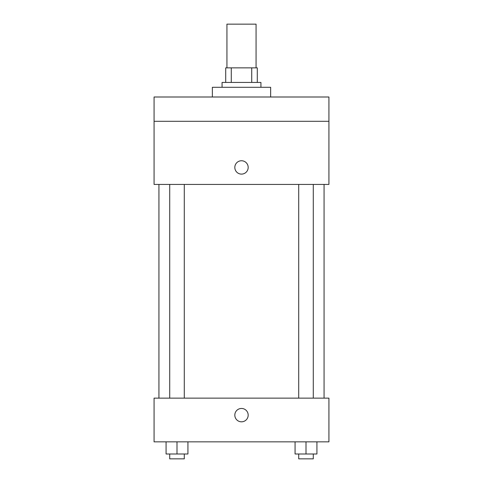 <?xml version="1.0" encoding="UTF-8"?>
<svg xmlns="http://www.w3.org/2000/svg" width="483" height="483" viewBox="0 0 483 483"><rect width="100%" height="100%" fill="white"/><g stroke="black" fill="none" stroke-linecap="round" stroke-linejoin="round"><path stroke-width="0.72" d="M256.068 67.862L256.068 24.15L226.932 24.15L226.932 67.862M231.279 82.436L231.279 67.862L225.712 67.862L225.712 82.436L225.712 67.862M231.279 67.862L257.288 67.862L257.288 82.436M251.721 82.436L251.721 67.862M222.071 87.29L222.071 82.436L260.929 82.436L260.929 87.29M270.643 97.005L270.643 87.29L212.357 87.29L212.357 97.005M154.077 97.005L328.923 97.005L328.923 121.287L154.077 121.287L154.077 97.005M328.923 121.287L328.923 184.428L154.077 184.428L154.077 121.287M241.5 174.109A6.677 6.677 0 0 1 235.716 164.093A6.677 6.677 0 0 1 247.284 164.093A6.677 6.677 0 0 1 241.5 174.109M154.077 398.137L328.923 398.137L328.923 441.848L154.077 441.848L154.077 398.137M241.5 421.816A6.677 6.677 0 0 1 235.716 411.8A6.677 6.677 0 0 1 247.284 411.8A6.677 6.677 0 0 1 241.5 421.816M295.071 441.848L295.071 453.996L316.926 453.996L316.926 441.848L316.926 453.996M305.999 453.996L305.999 441.848M313.286 453.996L313.286 458.85L298.717 458.85L298.717 453.996M166.074 441.848L166.074 453.996L187.929 453.996L187.929 441.848L187.929 453.996M177.001 453.996L177.001 441.848M184.283 453.996L184.283 458.85L169.714 458.85L169.714 453.996M324.069 398.137L324.069 184.428M158.931 398.137L158.931 184.428M298.717 184.428L298.717 398.137M313.286 184.428L313.286 398.137M184.283 398.137L184.283 184.428M169.714 398.137L169.714 184.428"/></g></svg>
